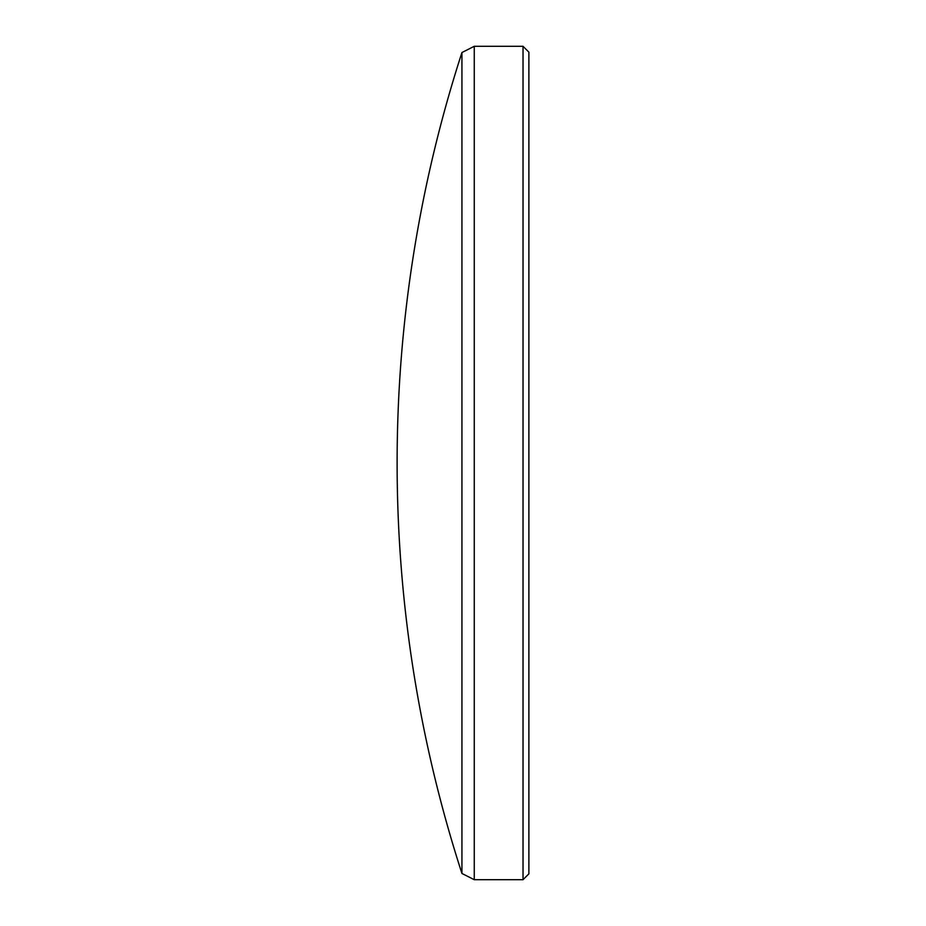 <?xml version="1.0" encoding="UTF-8"?>
<svg xmlns="http://www.w3.org/2000/svg" width="926" height="926" viewBox="0 0 926 926"><rect width="100%" height="100%" fill="white"/><g stroke="black" fill="none" stroke-linecap="round" stroke-linejoin="round"><path stroke-width="1.39" d="M523.028 46.3L528.885 52.169L528.885 873.831L523.028 879.7L523.028 46.3L474.262 46.3L474.262 879.7L461.935 873.473L461.935 52.527L474.262 46.3M461.935 52.527A1332.132 1332.132 0 0 0 461.935 873.473M523.028 879.7L474.262 879.7"/></g></svg>
